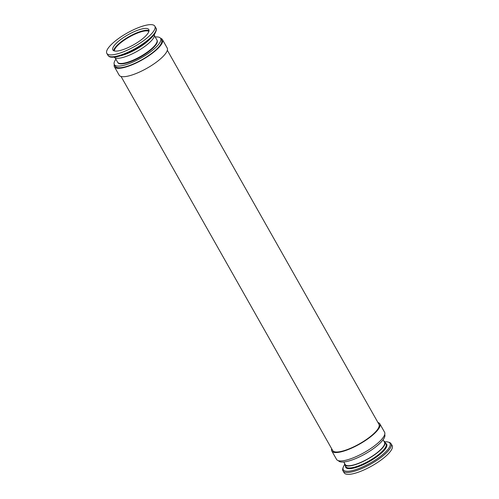 <?xml version="1.0" encoding="UTF-8"?>
<svg xmlns="http://www.w3.org/2000/svg" width="499" height="499" viewBox="0 0 499 499"><rect width="100%" height="100%" fill="white"/><g stroke="black" fill="none" stroke-linecap="round" stroke-linejoin="round"><path stroke-width="0.75" d="M117.733 62.412A22.574 6.269 -29.5 0 0 117.839 62.631A22.574 6.269 -29.5 0 0 135.659 59.537A22.574 6.269 -29.5 0 0 156.237 44.336A22.574 6.269 -29.5 0 0 157.135 40.4A22.574 6.269 -29.5 0 0 157.004 40.194M338.434 460.683A26.59 7.385 -29.5 0 0 359.554 456.834A26.59 7.385 -29.5 0 0 383.6 439.026A26.59 7.385 -29.5 0 0 384.717 434.504M377.955 422.541A27.595 7.666 150.5 0 1 379.833 423.832A27.595 7.666 150.5 0 1 378.735 428.641A27.595 7.666 150.5 0 1 353.585 447.223A27.595 7.666 150.5 0 1 331.804 451.002A27.595 7.666 150.5 0 1 331.667 448.726M379.833 423.832L384.579 432.221A27.595 7.666 150.5 0 1 383.481 437.03A27.595 7.666 150.5 0 1 358.332 455.612A27.595 7.666 150.5 0 1 336.551 459.392L331.804 451.002M115.918 59.238A26.59 7.385 -29.5 0 0 115.4 59.974A26.59 7.385 -29.5 0 0 114.346 64.608A26.59 7.385 -29.5 0 0 135.329 60.959A26.59 7.385 -29.5 0 0 159.568 43.057A26.59 7.385 -29.5 0 0 160.628 38.423A26.59 7.385 -29.5 0 0 155.214 37.001M114.346 64.608L115.294 66.286A26.59 7.385 -29.5 0 0 136.283 62.637A26.59 7.385 -29.5 0 0 160.522 44.735A26.59 7.385 -29.5 0 0 161.576 40.101L160.628 38.423M121.045 76.459L332.677 450.51A26.59 7.385 -29.5 0 0 353.666 446.861A26.59 7.385 -29.5 0 0 377.905 428.959A26.59 7.385 -29.5 0 0 378.959 424.325L167.333 50.274M160.566 38.317A27.595 7.666 150.5 0 1 162.449 39.608A27.595 7.666 150.5 0 1 161.352 44.417A27.595 7.666 150.5 0 1 136.202 62.993A27.595 7.666 150.5 0 1 114.421 66.779A27.595 7.666 150.5 0 1 114.283 64.496M162.449 39.608L167.196 47.998A27.595 7.666 150.5 0 1 166.098 52.807A27.595 7.666 150.5 0 1 140.949 71.382A27.595 7.666 150.5 0 1 119.167 75.168L114.421 66.779M114.177 57.16A23.079 6.412 -29.5 0 0 132.591 53.699A23.079 6.412 -29.5 0 0 153.33 38.304A23.079 6.412 -29.5 0 0 154.334 34.443M115.169 57.915L117.602 62.213A22.574 6.269 -29.5 0 0 119.33 63.317A22.574 6.269 -29.5 0 0 138.335 57.653A22.574 6.269 -29.5 0 0 156 43.918A22.574 6.269 -29.5 0 0 156.954 42.035A22.574 6.269 -29.5 0 0 156.898 39.976L154.465 35.685M119.33 63.317L119.966 63.467A22.075 6.131 -29.5 0 0 138.547 57.921A22.075 6.131 -29.5 0 0 155.819 44.492A22.075 6.131 -29.5 0 0 156.748 42.652L156.954 42.035M148.908 31.387A20.066 5.576 -29.5 0 0 132.36 35.373A20.066 5.576 -29.5 0 0 115.356 48.247A20.066 5.576 -29.5 0 0 114.346 50.935M148.01 33.196A20.671 5.745 -29.5 0 0 148.833 29.591A20.671 5.745 -29.5 0 0 132.516 32.429A20.671 5.745 -29.5 0 0 113.672 46.345A20.671 5.745 -29.5 0 0 112.849 49.95A20.671 5.745 -29.5 0 0 129.166 47.112A20.671 5.745 -29.5 0 0 148.01 33.196M107.921 48.546A27.595 7.666 -29.5 0 0 106.823 53.356A27.595 7.666 -29.5 0 0 128.605 49.569A27.595 7.666 -29.5 0 0 153.761 30.994A27.595 7.666 -29.5 0 0 154.858 26.185A27.595 7.666 -29.5 0 0 133.077 29.965A27.595 7.666 -29.5 0 0 107.921 48.546M383.831 441.085A23.079 6.412 150.5 0 1 384.922 441.995A23.079 6.412 150.5 0 1 384.005 446.019A23.079 6.412 150.5 0 1 362.966 461.556A23.079 6.412 150.5 0 1 344.753 464.719A23.079 6.412 150.5 0 1 344.535 463.315M383.082 439.762L384.486 442.239A22.574 6.269 150.5 0 1 383.588 446.175A22.574 6.269 150.5 0 1 363.01 461.375A22.574 6.269 150.5 0 1 345.189 464.475L343.786 461.999M391.079 450.454A27.595 7.666 150.5 0 1 365.923 469.035A27.595 7.666 150.5 0 1 344.142 472.815L343.081 470.944A27.595 7.666 150.5 0 0 364.863 467.158A27.595 7.666 150.5 0 0 390.018 448.582A27.595 7.666 150.5 0 0 391.116 443.767L392.177 445.644A27.595 7.666 150.5 0 1 391.079 450.454M120.777 55.738A23.079 6.412 -29.5 0 0 149.712 39.371M149.045 30.689A20.671 5.745 -29.5 0 0 131.867 35.105A20.671 5.745 -29.5 0 0 114.714 48.191A20.671 5.745 -29.5 0 0 113.685 50.698M148.976 31.119A20.365 5.657 -29.5 0 0 132.073 35.423A20.365 5.657 -29.5 0 0 115.107 48.347A20.365 5.657 -29.5 0 0 114.084 50.861M155.919 28.056C156.811 28.767 156.449 30.664 154.821 33.739C151.39 38.604 145.203 43.625 136.277 48.808C130.501 52.077 125.081 54.46 120.016 55.969C109.212 58.689 109 56.287 107.884 55.233A27.595 7.666 -29.5 0 0 129.665 51.447A27.595 7.666 -29.5 0 0 154.821 32.865A27.595 7.666 -29.5 0 0 155.919 28.056L154.858 26.185M109.899 56.555A26.846 7.46 -29.5 0 0 132.11 51.041A26.846 7.46 -29.5 0 0 154.659 33.913M384.922 441.995L386.033 443.954A23.079 6.412 150.5 0 1 385.116 447.977A23.079 6.412 150.5 0 1 364.077 463.515A23.079 6.412 150.5 0 1 345.857 466.677L344.753 464.719M384.841 441.865A26.846 7.46 150.5 0 1 388.939 448.008A26.846 7.46 150.5 0 1 358.75 468.549A26.846 7.46 150.5 0 1 344.341 465.087A26.846 7.46 150.5 0 1 344.684 464.588M385.683 443.337A23.522 6.537 150.5 0 1 385.758 448.32A23.522 6.537 150.5 0 1 362.311 465.074A23.522 6.537 150.5 0 1 345.508 466.066M118.918 63.529L118.681 63.111M107.884 55.233L106.823 53.356M344.666 464.557L344.179 465.261C342.551 468.336 342.189 470.233 343.081 470.944M384.823 441.84L387.018 441.79L389.9 442.557L391.116 443.767M157.347 41.791L157.11 41.373"/></g></svg>
